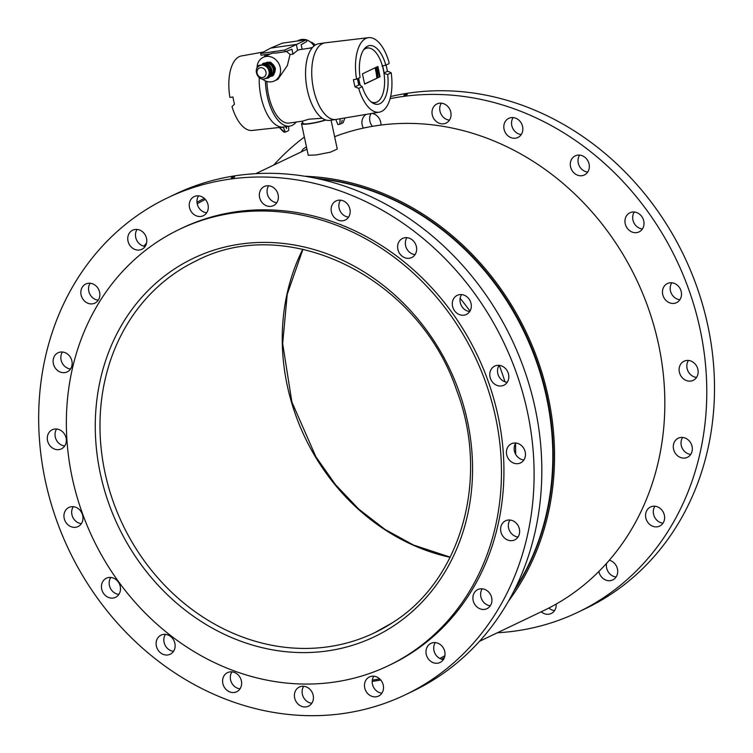 <?xml version="1.0" encoding="UTF-8"?>
<svg xmlns="http://www.w3.org/2000/svg" width="753" height="753" viewBox="0 0 753 753"><rect width="100%" height="100%" fill="white"/><g stroke="black" fill="none" stroke-linecap="round" stroke-linejoin="round"><path stroke-width="1.13" d="M302.781 122.654A14.834 1.901 -12.1 0 0 301.511 123.774A14.834 1.901 -12.1 0 0 309.521 123.765A14.834 1.901 -12.1 0 0 325.833 120.019M331.075 120.179L337.269 149.056L330.511 152.153L316.204 154.949L308.259 155.269L301.511 123.774M266.91 81.465A35.598 16.641 81.8 0 0 268.557 95.273A35.598 16.641 81.8 0 0 289.199 123.059L302.461 121.148L302.96 123.454A13.347 1.704 -12.1 0 0 311.3 123.285A13.347 1.704 -12.1 0 0 325.428 119.887M384.002 73.427L387.663 74.5A29.668 13.874 -98.2 0 1 373.554 103.5A29.668 13.874 -98.2 0 1 362.221 86.67L359.548 84.778L358.852 84.985A28.953 13.545 -98.2 0 1 357.459 78.754M358.993 85.042A28.953 13.545 -98.2 0 1 357.581 78.698M364.32 48.87A27.71 12.952 -98.2 0 1 369.055 48.023M376.829 102.079A27.71 12.952 -98.2 0 1 372.057 102.596M382.59 65.897A28.953 13.545 -98.2 0 1 384.105 73.041L383.955 73.107M367.088 48.07A27.541 12.876 81.8 0 0 366.843 48.098A27.541 12.876 81.8 0 0 364.047 49.227M358.202 78.397A27.541 12.876 81.8 0 0 359.652 84.854M371.69 102.333A27.541 12.876 81.8 0 0 374.683 102.624A27.541 12.876 81.8 0 0 374.928 102.587M362.428 73.85L377.874 66.462L380.077 76.74L364.631 84.12L362.428 73.85M364.593 83.931L380.077 76.74M379.465 76.825L377.3 66.735M385.828 65.182L388.99 63.676L389.066 62.508A37.641 17.601 81.8 0 0 368.565 37.65A37.641 17.601 81.8 0 0 356.574 79.178L360.085 77.493A29.668 13.874 -98.2 0 1 365.516 47.58A29.668 13.874 -98.2 0 1 385.828 65.182L381.997 66.029M362.221 86.67L358.673 88.365L354.992 86.83L358.852 84.985M354.992 86.83A37.716 17.639 -98.2 0 1 354.145 83.272A37.716 17.639 -98.2 0 1 353.449 79.639L356.574 79.178M384.086 72.919L387.447 71.309L389.527 71.968L391.202 72.806L387.663 74.5M386.101 65.059L387.447 71.309M370.965 101.749A27.541 12.876 81.8 0 0 375.182 102.559A27.541 12.876 81.8 0 0 376.98 102.003A27.541 12.876 81.8 0 0 383.691 71.488A27.541 12.876 81.8 0 0 367.332 48.032A27.541 12.876 81.8 0 0 363.52 49.999M358.663 78.171A27.541 12.876 81.8 0 0 360.301 85.324M302.461 121.139L308.862 119.209L322.265 118.249M312.533 47.43L308.674 48.333M313.992 45.989A13.065 11.427 -115.6 0 0 306.49 39.9M306.01 39.758A13.065 11.427 -115.6 0 0 298.706 40.361L297.369 41.01M257.074 68.128A13.065 11.427 64.4 0 1 263.183 57.35A13.065 11.427 64.4 0 1 279.128 64.212A13.065 11.427 64.4 0 1 274.459 80.929L277.951 79.253L287.354 65.567L290.037 54.555L292.964 54.131L297.586 50.31L299.76 49.613L312.194 47.825M292.964 54.131L291.91 49.209L285.189 51.75L284.822 50.037L306.452 39.702L306.819 41.415L301.172 44.785L302.141 49.274M290.037 54.555A13.065 11.427 -115.6 0 0 286.065 51.42M297.586 50.31L296.324 44.418L270.675 48.107L260.689 53.51L261.056 55.223L270.487 53.868A13.065 11.427 -115.6 0 1 275.767 53.105L285.189 51.75M306.452 39.702L282.319 43.175L270.675 48.107M267.24 54.338L269.687 54.244M260.689 53.51L284.822 50.037M274.459 80.929A13.065 11.427 64.4 0 1 262.317 78.98M275.174 69.86A7.059 6.175 64.4 0 1 274.148 73.483M266.317 62.546A7.059 6.175 64.4 0 1 268.445 62.235M271.72 63.356A7.059 6.175 64.4 0 1 274.638 67.036M265.404 80.91A38.704 18.1 81.8 0 0 267.202 95.923A38.704 18.1 81.8 0 0 289.641 126.137A38.704 18.1 81.8 0 0 296.23 122.052M342.21 120.282L341.598 122.25L342.21 120.282M368.565 37.65L325.164 42.827A38.704 18.1 81.8 0 0 324.957 42.855A38.704 18.1 81.8 0 0 313.549 89.259A38.704 18.1 81.8 0 0 335.753 119.501L379.286 112.169A37.641 17.601 81.8 0 0 391.202 72.806M324.957 42.855L318.783 43.74A38.704 18.1 81.8 0 0 307.365 90.144A38.704 18.1 81.8 0 0 329.805 120.358L335.753 119.501L337.909 124.574L339.763 124.311L340.177 118.748M344.893 117.967L343.161 122.683L339.763 124.311M286.498 126.589L286.564 128.556L285.745 126.702M259.239 77.7A38.704 18.1 81.8 0 0 261.018 96.808A38.704 18.1 81.8 0 0 283.137 127.069A38.704 18.1 81.8 0 0 283.457 127.031L289.641 126.137M265.809 54.536A38.704 18.1 81.8 0 0 264.199 56.87M280.041 127.577L283.297 127.229L285.039 131.333L283.947 131.483L279.278 127.464M283.297 127.229L279.881 127.426M283.947 131.483L283.42 131.719A1.412 1.412 0 0 0 284.615 132.114A1.412 0.659 -98.2 0 1 283.947 131.483M288.625 126.288L288.747 129.554A1.412 0.659 -98.2 0 1 288.361 130.711L285.811 131.926A1.412 0.659 -98.2 0 1 285.716 131.954A1.412 0.659 -98.2 0 1 285.039 131.333M263.475 52.004L241.412 55.948A37.641 17.601 81.8 0 0 229.9 97.401L232.941 96.977A37.754 17.648 81.8 0 0 233.628 100.61A37.754 17.648 81.8 0 0 234.484 104.168L231.999 106.587A37.641 17.601 81.8 0 0 252.133 130.457L279.307 127.483L283.42 131.719M377.667 77.681A24.811 11.596 81.8 0 0 375.803 67.45M376.114 67.309A22.957 10.73 -98.2 0 1 378.025 77.512M376.82 78.086A22.957 10.73 81.8 0 0 374.985 67.845M358.673 88.365A37.641 17.601 81.8 0 0 379.286 112.169M318.444 178.8A257.79 225.467 64.4 0 1 546.527 397.349A257.79 225.467 64.4 0 1 514.76 589.335M444.891 655.712A257.79 225.467 64.4 0 1 439.856 658.489M379.757 678.971A257.79 225.467 64.4 0 1 372.311 680.1M197.22 203.79A257.79 225.467 64.4 0 1 205.324 199.423M316.232 178.329A257.79 225.467 64.4 0 1 546.989 397.123A257.79 225.467 64.4 0 1 513.734 591.359M444.882 655.759A257.79 225.467 64.4 0 1 439.874 658.499M515.494 443.442A216.478 189.332 64.4 0 1 515.636 454.275M460.149 298.32A216.478 189.332 64.4 0 1 469.966 311.14M499.239 365.356A216.478 189.332 64.4 0 1 504.962 381.799M334.614 136.679A259.201 226.7 64.4 0 1 640.069 287.354A259.201 226.7 64.4 0 1 543.544 610.683L479.454 641.33M372.198 681.361A259.201 226.7 -115.6 0 0 380.792 680.072M441.578 659.195A259.201 226.7 -115.6 0 0 444.383 657.661M508.313 601.393A259.201 226.7 -115.6 0 0 525.971 331.772A259.201 226.7 -115.6 0 0 305.021 176.249M204.289 198.378A259.201 226.7 -115.6 0 0 197.004 202.331M146.543 243.144A259.201 226.7 -115.6 0 0 143.879 246.165M334.2 682.105A241.901 211.574 -115.6 0 0 388.266 665.756A241.901 211.574 -115.6 0 0 474.776 356.254A241.901 211.574 -115.6 0 0 179.553 229.288A241.901 211.574 -115.6 0 0 80.844 508.924A241.901 211.574 -115.6 0 0 334.2 682.105M268.661 185.746A10.598 9.262 -115.6 0 0 268.219 196.382A10.598 9.262 -115.6 0 0 276.765 202.708M278.346 197.983A10.598 9.262 64.4 0 1 273.424 205.635A10.598 9.262 64.4 0 1 260.491 200.072A10.598 9.262 64.4 0 1 264.284 186.518A10.598 9.262 64.4 0 1 274.036 188.015A10.598 9.262 64.4 0 1 278.346 197.983M340.46 200.166A10.598 9.262 -115.6 0 0 340.017 210.793A10.598 9.262 -115.6 0 0 348.564 217.118M349.439 215.452A10.598 9.262 64.4 0 1 345.222 220.045A10.598 9.262 64.4 0 1 332.289 214.483A10.598 9.262 64.4 0 1 336.083 200.929A10.598 9.262 64.4 0 1 347.02 203.555A10.598 9.262 64.4 0 1 349.439 215.452M406.94 237.666A10.598 9.262 -115.6 0 0 406.498 248.292A10.598 9.262 -115.6 0 0 415.054 254.618M414.366 255.521A10.598 9.262 64.4 0 1 411.703 257.545A10.598 9.262 64.4 0 1 398.779 251.991A10.598 9.262 64.4 0 1 402.563 238.428A10.598 9.262 64.4 0 1 414.536 242.344A10.598 9.262 64.4 0 1 414.366 255.521M461.608 294.583A10.598 9.262 -115.6 0 0 461.165 305.21A10.598 9.262 -115.6 0 0 469.721 311.535M466.766 314.265A10.598 9.262 64.4 0 1 466.371 314.462A10.598 9.262 64.4 0 1 453.447 308.899A10.598 9.262 64.4 0 1 457.231 295.345A10.598 9.262 64.4 0 1 470.051 300.682A10.598 9.262 64.4 0 1 466.766 314.265M499.107 365.346A10.598 9.262 -115.6 0 0 498.665 375.973A10.598 9.262 -115.6 0 0 507.211 382.298M501.498 385.941A10.598 9.262 64.4 0 1 490.401 378.354A10.598 9.262 64.4 0 1 494.73 366.109A10.598 9.262 64.4 0 1 507.654 371.671A10.598 9.262 64.4 0 1 503.87 385.225A10.598 9.262 64.4 0 1 501.498 385.941M515.758 443.028A10.598 9.262 -115.6 0 0 522.902 459.838A10.598 9.262 -115.6 0 0 523.862 459.979M515.184 463.528A10.598 9.262 64.4 0 1 506.628 454.436A10.598 9.262 64.4 0 1 511.381 443.79A10.598 9.262 64.4 0 1 524.314 449.353A10.598 9.262 64.4 0 1 520.521 462.907A10.598 9.262 64.4 0 1 515.184 463.528M509.941 520.012A10.598 9.262 -115.6 0 0 514.186 535.741A10.598 9.262 -115.6 0 0 518.045 536.974M506.468 539.44A10.598 9.262 64.4 0 1 500.613 529.811A10.598 9.262 64.4 0 1 505.564 520.784A10.598 9.262 64.4 0 1 518.488 526.347A10.598 9.262 64.4 0 1 514.704 539.901A10.598 9.262 64.4 0 1 506.468 539.44M482.221 588.79A10.598 9.262 -115.6 0 0 483.925 602.532A10.598 9.262 -115.6 0 0 490.325 605.741M476.207 606.231A10.598 9.262 64.4 0 1 477.844 589.552A10.598 9.262 64.4 0 1 490.768 595.115A10.598 9.262 64.4 0 1 486.984 608.669A10.598 9.262 64.4 0 1 476.207 606.231M435.309 642.601A10.598 9.262 -115.6 0 0 435.093 653.679A10.598 9.262 -115.6 0 0 443.413 659.553M427.365 657.369A10.598 9.262 64.4 0 1 430.932 643.373A10.598 9.262 64.4 0 1 443.856 648.926A10.598 9.262 64.4 0 1 440.072 662.48A10.598 9.262 64.4 0 1 427.365 657.369M373.799 676.194A10.598 9.262 -115.6 0 0 372.443 684.157A10.598 9.262 -115.6 0 0 381.912 693.155M364.725 687.856A10.598 9.262 64.4 0 1 369.422 676.966A10.598 9.262 64.4 0 1 382.355 682.519A10.598 9.262 64.4 0 1 378.561 696.073A10.598 9.262 64.4 0 1 364.725 687.856M303.723 686.284A10.598 9.262 -115.6 0 0 302.141 691A10.598 9.262 -115.6 0 0 311.827 703.236M294.414 694.699A10.598 9.262 64.4 0 1 299.336 687.047A10.598 9.262 64.4 0 1 312.269 692.609A10.598 9.262 64.4 0 1 308.485 706.163A10.598 9.262 64.4 0 1 298.725 704.657A10.598 9.262 64.4 0 1 294.414 694.699M231.924 671.864A10.598 9.262 -115.6 0 0 231.039 673.54A10.598 9.262 -115.6 0 0 240.028 688.816M223.321 677.229A10.598 9.262 64.4 0 1 227.538 672.627A10.598 9.262 64.4 0 1 240.471 678.189A10.598 9.262 64.4 0 1 236.687 691.743A10.598 9.262 64.4 0 1 225.74 689.127A10.598 9.262 64.4 0 1 223.321 677.229M165.434 634.365A10.598 9.262 -115.6 0 0 164.992 644.992A10.598 9.262 -115.6 0 0 173.538 651.317M158.394 637.16A10.598 9.262 64.4 0 1 161.057 635.127A10.598 9.262 64.4 0 1 173.981 640.69A10.598 9.262 64.4 0 1 170.197 654.244A10.598 9.262 64.4 0 1 158.224 650.338A10.598 9.262 64.4 0 1 158.394 637.16M110.766 577.447A10.598 9.262 -115.6 0 0 110.324 588.074A10.598 9.262 -115.6 0 0 118.87 594.399M106.004 578.408A10.598 9.262 64.4 0 1 106.389 578.21A10.598 9.262 64.4 0 1 119.322 583.773A10.598 9.262 64.4 0 1 115.529 597.327A10.598 9.262 64.4 0 1 102.709 591.99A10.598 9.262 64.4 0 1 106.004 578.408M73.276 506.684A10.598 9.262 -115.6 0 0 72.825 517.311A10.598 9.262 -115.6 0 0 81.38 523.636M71.262 506.731A10.598 9.262 64.4 0 1 82.359 514.318A10.598 9.262 64.4 0 1 78.039 526.563A10.598 9.262 64.4 0 1 65.106 521.01A10.598 9.262 64.4 0 1 68.89 507.447A10.598 9.262 64.4 0 1 71.262 506.731M56.616 429.003A10.598 9.262 -115.6 0 0 56.174 439.63A10.598 9.262 -115.6 0 0 64.73 445.964M57.586 429.144A10.598 9.262 64.4 0 1 66.132 438.237A10.598 9.262 64.4 0 1 61.379 448.892A10.598 9.262 64.4 0 1 48.456 443.329A10.598 9.262 64.4 0 1 52.239 429.775A10.598 9.262 64.4 0 1 57.586 429.144M62.443 352.018A10.598 9.262 -115.6 0 0 61.991 362.645A10.598 9.262 -115.6 0 0 70.547 368.97M66.292 353.242A10.598 9.262 64.4 0 1 72.147 362.871A10.598 9.262 64.4 0 1 67.205 371.897A10.598 9.262 64.4 0 1 54.272 366.334A10.598 9.262 64.4 0 1 58.056 352.781A10.598 9.262 64.4 0 1 66.292 353.242M90.162 283.241A10.598 9.262 -115.6 0 0 89.711 293.868A10.598 9.262 -115.6 0 0 98.267 300.193M96.553 286.451A10.598 9.262 64.4 0 1 94.925 303.12A10.598 9.262 64.4 0 1 81.992 297.567A10.598 9.262 64.4 0 1 85.786 284.013A10.598 9.262 64.4 0 1 96.553 286.451M137.065 229.43A10.598 9.262 -115.6 0 0 136.622 240.056A10.598 9.262 -115.6 0 0 145.178 246.382M145.395 235.303A10.598 9.262 64.4 0 1 141.828 249.309A10.598 9.262 64.4 0 1 128.904 243.746A10.598 9.262 64.4 0 1 132.688 230.192A10.598 9.262 64.4 0 1 145.395 235.303M198.576 195.836A10.598 9.262 -115.6 0 0 198.133 206.463A10.598 9.262 -115.6 0 0 206.68 212.788M208.035 204.825A10.598 9.262 64.4 0 1 203.338 215.716A10.598 9.262 64.4 0 1 190.405 210.153A10.598 9.262 64.4 0 1 194.199 196.599A10.598 9.262 64.4 0 1 208.035 204.825M232.216 177.736C230.766 177.783 231.275 177.548 233.741 177.011C235.19 176.983 234.682 177.219 232.216 177.736L231.284 177.746M233.741 177.011L234.672 177.021M343.641 713.458A275.447 240.913 -115.6 0 0 405.208 694.84A275.447 240.913 -115.6 0 0 503.719 342.408A275.447 240.913 -115.6 0 0 167.552 197.841A275.447 240.913 -115.6 0 0 55.157 516.257A275.447 240.913 -115.6 0 0 343.641 713.458M405.208 694.84L412.926 691.141A275.447 240.913 -115.6 0 0 511.447 338.718A275.447 240.913 -115.6 0 0 175.28 194.152L167.552 197.841M388.266 665.756L390.732 664.57A241.901 211.574 -115.6 0 0 477.251 355.068A241.901 211.574 -115.6 0 0 182.028 228.103L179.553 229.288M363.351 128.095A10.598 9.262 64.4 0 1 363.313 128.029A10.598 9.262 64.4 0 1 366.24 114.371M372.104 113.383A10.598 9.262 64.4 0 1 380.971 125.054M371.069 113.552A10.598 9.262 -115.6 0 0 371.041 124.339A10.598 9.262 -115.6 0 0 372.368 126.335M301.285 151.899A10.598 9.262 64.4 0 1 305.37 147.616A10.598 9.262 64.4 0 1 306.527 147.174M556.156 604.085A10.598 9.262 64.4 0 1 551.243 613.507A10.598 9.262 64.4 0 1 541.228 611.784M548.881 608.029A10.598 9.262 -115.6 0 0 554.585 610.579M609.29 560.241A10.598 9.262 64.4 0 1 614.382 563.235A10.598 9.262 64.4 0 1 612.754 579.914A10.598 9.262 64.4 0 1 598.861 571.461M606.626 563.272A10.598 9.262 -115.6 0 0 616.095 576.986M658.753 507.447A10.598 9.262 64.4 0 1 664.607 517.076A10.598 9.262 64.4 0 1 659.656 526.093A10.598 9.262 64.4 0 1 646.733 520.539A10.598 9.262 64.4 0 1 650.517 506.985A10.598 9.262 64.4 0 1 658.753 507.447M654.894 506.214A10.598 9.262 -115.6 0 0 654.451 516.84A10.598 9.262 -115.6 0 0 663.007 523.166M683.583 437.587A10.598 9.262 64.4 0 1 692.129 446.68A10.598 9.262 64.4 0 1 687.385 457.325A10.598 9.262 64.4 0 1 674.453 451.762A10.598 9.262 64.4 0 1 678.237 438.208A10.598 9.262 64.4 0 1 683.583 437.587M682.623 437.446A10.598 9.262 -115.6 0 0 682.171 448.073A10.598 9.262 -115.6 0 0 690.727 454.398M686.425 360.499A10.598 9.262 64.4 0 1 697.523 368.085A10.598 9.262 64.4 0 1 693.202 380.331A10.598 9.262 64.4 0 1 680.27 374.768A10.598 9.262 64.4 0 1 684.063 361.214A10.598 9.262 64.4 0 1 686.425 360.499M688.44 360.452A10.598 9.262 -115.6 0 0 687.997 371.078A10.598 9.262 -115.6 0 0 696.544 377.404M667.017 283.74A10.598 9.262 64.4 0 1 667.403 283.542A10.598 9.262 64.4 0 1 680.336 289.096A10.598 9.262 64.4 0 1 676.552 302.65A10.598 9.262 64.4 0 1 663.732 297.322A10.598 9.262 64.4 0 1 667.017 283.74M671.789 282.77A10.598 9.262 -115.6 0 0 671.337 293.397A10.598 9.262 -115.6 0 0 679.893 299.722M627.249 214.803A10.598 9.262 64.4 0 1 629.913 212.779A10.598 9.262 64.4 0 1 642.846 218.342A10.598 9.262 64.4 0 1 639.052 231.896A10.598 9.262 64.4 0 1 627.08 227.98A10.598 9.262 64.4 0 1 627.249 214.803M634.29 212.007A10.598 9.262 -115.6 0 0 633.847 222.643A10.598 9.262 -115.6 0 0 642.394 228.968M571.019 160.455A10.598 9.262 64.4 0 1 575.245 155.862A10.598 9.262 64.4 0 1 588.178 161.424A10.598 9.262 64.4 0 1 584.384 174.978A10.598 9.262 64.4 0 1 573.447 172.352A10.598 9.262 64.4 0 1 571.019 160.455M579.622 155.09A10.598 9.262 -115.6 0 0 578.746 156.765A10.598 9.262 -115.6 0 0 587.735 172.051M503.832 126.015A10.598 9.262 64.4 0 1 508.755 118.362A10.598 9.262 64.4 0 1 521.688 123.916A10.598 9.262 64.4 0 1 517.904 137.47A10.598 9.262 64.4 0 1 508.143 135.973A10.598 9.262 64.4 0 1 503.832 126.015M513.141 117.59A10.598 9.262 -115.6 0 0 511.56 122.315A10.598 9.262 -115.6 0 0 521.245 134.542M432.26 114.833A10.598 9.262 64.4 0 1 436.956 103.942A10.598 9.262 64.4 0 1 449.889 109.505A10.598 9.262 64.4 0 1 446.105 123.059A10.598 9.262 64.4 0 1 432.26 114.833M441.343 103.18A10.598 9.262 -115.6 0 0 439.987 111.143A10.598 9.262 -115.6 0 0 449.447 120.132M406.413 94.445C407.872 94.407 407.364 94.652 404.898 95.17C403.448 95.217 403.956 94.972 406.413 94.445L407.354 94.445M404.898 95.17L403.966 95.17M390.619 96.544A275.447 240.913 64.4 0 1 694.313 279.9A275.447 240.913 64.4 0 1 585.608 608.575L577.89 612.264A275.447 240.913 64.4 0 1 516.323 630.882A275.447 240.913 64.4 0 1 497.347 632.774M273.706 165.086A275.447 240.913 64.4 0 1 304.353 137.046M390.082 98.662A275.447 240.913 64.4 0 1 688.044 287.505A275.447 240.913 64.4 0 1 577.89 612.264M263.362 64.061A7.059 6.175 64.4 0 1 265.96 62.951A7.059 6.175 64.4 0 1 272.049 65.605A7.059 6.175 64.4 0 1 273.518 72.457A7.059 6.175 64.4 0 1 269.781 76.448M264.689 63.836A6.57 5.742 64.4 0 1 273.179 68.975A6.57 5.742 64.4 0 1 270.355 75.686M272.586 64.061A6.57 5.742 64.4 0 1 273.207 64.673M262.232 64.485L262.421 63.986A7.841 6.852 64.4 0 1 263.183 63.29L269.132 62.433A7.841 6.852 64.4 0 1 270.139 62.876L270.976 62.471L273.132 65.097L275.184 67.761L274.346 68.156A7.841 6.852 64.4 0 1 274.591 69.295L275.429 68.89L274.6 71.94L273.668 75.036L272.831 75.432A7.841 6.852 64.4 0 1 272.068 76.128L272.906 75.733A7.841 6.852 64.4 0 0 273.668 75.036M269.969 62.028A7.841 6.852 64.4 0 1 270.976 62.471M274.346 68.156L270.139 62.876M269.132 62.433L263.183 63.29M275.184 67.761A7.841 6.852 64.4 0 1 275.429 68.89M272.831 75.432L274.591 69.295M268.896 76.655L272.068 76.128M259.54 65.803A7.059 6.175 64.4 0 1 261.771 64.956A7.059 6.175 64.4 0 1 267.861 67.61A7.059 6.175 64.4 0 1 269.329 74.462A7.059 6.175 64.4 0 1 265.593 78.453M260.227 65.502L260.161 65.53A6.993 6.118 64.4 0 1 260.227 65.502A6.993 6.118 64.4 0 1 269.358 70.923A6.993 6.118 64.4 0 1 266.261 78.114A6.993 6.118 64.4 0 1 266.195 78.143L266.261 78.114M259.851 65.68A6.993 6.118 64.4 0 1 261.159 65.247A6.993 6.118 64.4 0 1 261.413 65.2A6.993 6.118 64.4 0 1 268.99 71.102A6.993 6.118 64.4 0 1 267.033 77.55A6.993 6.118 64.4 0 1 265.884 78.293M260.491 67.723A5.045 4.414 64.4 0 1 265.894 74.519A5.045 4.414 64.4 0 1 258.241 75.62A5.045 4.414 64.4 0 1 260.491 67.723M262.552 78.952L261.809 79.046A7.841 6.852 64.4 0 1 260.792 78.613L260.707 78.51M267.757 78.19L268.849 77.672A7.841 6.852 64.4 0 0 269.612 76.975L268.52 77.503A7.841 6.852 64.4 0 1 267.757 78.19L264.708 78.66M257.733 67.224L258.1 66.048A7.841 6.852 64.4 0 1 258.872 65.351L264.821 64.494A7.841 6.852 64.4 0 1 265.828 64.937L266.92 64.41L269.094 67.017L271.127 69.7L270.035 70.217A7.841 6.852 64.4 0 1 270.271 71.356L271.362 70.829L269.612 76.975M271.127 69.7A7.841 6.852 64.4 0 1 271.362 70.829M265.913 63.977A7.841 6.852 64.4 0 1 266.92 64.41M268.52 77.503L270.271 71.356M270.035 70.217L265.828 64.937M264.821 64.494L258.872 65.351M311.648 43.025L312.363 42.676L314.669 45.453M314.952 45.265A6.993 6.118 -115.6 0 0 313.107 43.542M312.363 42.676A7.841 6.852 -115.6 0 0 311.356 42.243L310.989 42.422M310.848 42.309L311.356 42.243M285.613 131.954L284.709 132.086A1.412 0.659 -98.2 0 1 284.615 132.114L285.716 131.954M302.8 249.205A206.228 180.372 -115.6 0 0 450.134 557.314M392.304 622.816A206.228 180.372 64.4 0 1 374.42 632.84A206.228 180.372 64.4 0 1 122.73 524.596A206.228 180.372 64.4 0 1 196.486 260.726C287.928 212.986 418.546 277.452 456.431 389.668C490.137 477.308 461.749 579.744 392.209 622.863L374.42 632.84M392.586 626.562A209.767 183.459 -115.6 0 0 363.097 271.315A209.767 183.459 -115.6 0 0 96.045 444.684A209.767 183.459 -115.6 0 0 392.586 626.562M264.162 63.892A6.993 6.118 64.4 0 1 271.739 69.794A6.993 6.118 64.4 0 1 269.875 76.157L271.202 68.099L264.181 63.883L262.599 64.363A6.993 6.118 64.4 0 1 264.162 63.892M374.683 102.624L375.182 102.559M366.843 48.098L367.332 48.032M263.183 57.35L270.459 53.868M306.96 149.188L255.822 173.642M444.157 658.207L441.898 659.289M302.96 249.243L287.213 294.385L282.667 343.613L291.882 402.017L315.921 456.855L335.518 484.706L358.748 509.113L384.971 529.406L413.453 545.021L450.2 557.173M266.364 62.537L268.294 62.264M271.777 63.421L274.591 66.979M275.146 69.954L274.177 73.389M267.033 77.55C258.938 84.402 250.73 67.252 261.159 65.247M315.385 44.982L312.457 42.78"/></g></svg>

